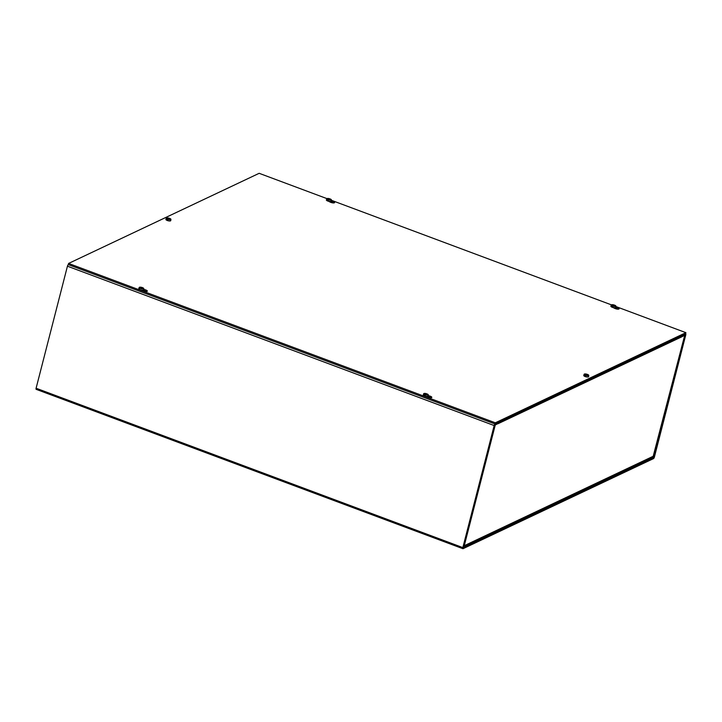 <?xml version="1.0" encoding="UTF-8"?>
<svg xmlns="http://www.w3.org/2000/svg" width="722" height="722" viewBox="0 0 722 722"><rect width="100%" height="100%" fill="white"/><g stroke="black" fill="none" stroke-linecap="round" stroke-linejoin="round"><path stroke-width="1.08" d="M36.335 389.311A1.462 0.469 -69.5 0 1 36.163 389.329A1.462 0.469 -69.5 0 1 36.1 388.237L67.435 266.192A1.462 0.469 -69.5 0 1 68.292 264.604L68.581 263.44L259.162 173.307L326.922 198.613M495.102 423.922A1.462 0.469 110.5 0 0 494.173 425.547L462.838 547.592A1.462 0.469 110.5 0 0 462.901 548.693A1.462 0.469 110.5 0 0 463.073 548.675L653.491 458.614A1.462 0.469 110.5 0 0 654.412 456.99L685.756 334.945A1.462 0.469 110.5 0 0 685.683 333.853A1.462 0.469 110.5 0 0 685.521 333.871L682.786 335.161L682.489 336.317L685.259 335.179L653.789 457.459L463.362 547.511L494.669 425.312L497.53 423.796L497.828 422.632L495.102 423.922M681.884 335.586A1.462 1.318 64.7 0 1 682.028 336.705L497.891 423.787A1.462 1.318 -115.3 0 0 497.909 423.742M497.927 423.588A1.462 1.318 -115.3 0 0 497.792 422.767M682.028 336.705L684.844 335.143M463.479 546.789L464.21 545.931L495.301 424.852L497.945 423.597M653.717 456.024L463.686 545.967M684.727 335.261L652.95 457.188L463.56 546.753M615.758 307.103L616.823 307.401A2.717 0.803 -165.6 0 1 619.079 308.808A2.717 0.803 -165.6 0 1 617.472 309.142A2.717 0.803 -165.6 0 1 614.756 308.375L613.014 307.509M618.068 309.169A2.717 0.803 14.4 0 0 616.525 308.556L614.305 307.942M428.182 395.593L429.545 395.972A2.717 0.803 -165.6 0 1 431.801 397.38A2.717 0.803 -165.6 0 1 430.195 397.705A2.717 0.803 -165.6 0 1 427.478 396.947L426.476 396.45M430.79 397.741A2.717 0.803 14.4 0 0 429.247 397.127L426.919 396.486M331.263 200.86L332.328 201.158A2.717 0.803 -165.6 0 1 334.593 202.575A2.717 0.803 -165.6 0 1 332.977 202.9A2.717 0.803 -165.6 0 1 330.261 202.133L328.528 201.267M333.573 202.927A2.717 0.803 14.4 0 0 332.03 202.313L329.819 201.709M143.696 289.351L145.05 289.73A2.717 0.803 -165.6 0 1 147.315 291.137A2.717 0.803 -165.6 0 1 145.7 291.471A2.717 0.803 -165.6 0 1 142.983 290.704L141.981 290.208M146.295 291.498A2.717 0.803 14.4 0 0 144.752 290.885L142.433 290.244M68.283 264.604L495.012 423.967L495.31 422.803L68.581 263.44M331.362 200.274L611.408 304.855M615.848 306.516L685.9 332.671L495.31 422.803M495.012 423.967L685.602 333.826L685.9 332.671M141.891 288.304L142.035 287.87A6.471 3.33 -80.2 0 1 142.451 288.43L142.451 288.43A1.561 0.46 14.4 0 1 141.936 288.385A6.471 2.653 90.5 0 0 141.557 287.834L141.304 287.744A6.471 5.108 -42.2 0 0 140.42 287.807A6.48 4.639 123.1 0 0 140.393 287.816A6.471 5.325 131.1 0 0 139.554 288.015L139.355 288.592A2.428 0.722 -165.6 0 1 139.093 288.349L139.292 287.771A6.471 5.496 -45.6 0 1 140.086 287.6A6.48 5.848 -34.8 0 1 140.176 287.591L140.158 287.861M140.402 288.511L140.203 287.681M142.153 288.665L142.721 287.816A6.48 4.639 -56.9 0 1 142.748 287.825A6.471 5.451 122.8 0 0 141.909 287.609L141.656 287.527A6.471 2.987 -79 0 0 141.196 287.284A1.561 0.46 14.4 0 0 140.682 287.239A6.471 2.996 89 0 1 141.178 287.482L141.079 287.536A6.471 5.641 125.9 0 0 140.176 287.591M142.712 287.952L142.748 287.825A6.471 5.325 -48.9 0 1 143.452 288.132L143.434 288.231M139.292 287.771A2.374 0.704 -165.6 0 1 139.211 287.464A2.374 0.704 -165.6 0 1 140.23 287.166A2.374 0.704 -165.6 0 1 140.537 287.185M140.23 287.166A6.48 6.48 0 0 1 143.055 287.897A2.374 0.704 -165.6 0 1 143.452 288.132M142.126 287.816A6.471 5.307 -38.4 0 1 142.965 288.033A6.48 5.848 145.2 0 1 143.046 288.069A6.471 5.496 134.4 0 1 143.714 288.376A2.374 0.704 -165.6 0 1 143.813 288.647A2.374 0.704 -165.6 0 1 142.099 288.917A2.374 0.704 -165.6 0 1 139.554 288.015M143.813 288.647L143.606 289.901A2.491 0.74 -165.6 0 1 141.007 290.018A2.491 0.74 -165.6 0 1 138.777 288.665L139.211 287.464M141.196 287.284L141.088 288.62M330.387 199.651L330.649 199.561A1.561 0.46 14.4 0 1 330.423 199.669A6.471 5.559 60 0 0 329.521 199.155L329.268 199.128A6.471 1.724 -65.2 0 0 328.871 199.452A6.48 0.803 106.6 0 0 328.862 199.471A6.471 1.931 110 0 0 328.465 199.895L328.293 200.49A2.428 0.722 -165.6 0 1 327.716 200.274L327.887 199.678A6.471 2.274 -68.9 0 1 328.293 199.29A6.48 3.078 -65.9 0 1 328.348 199.263L327.716 200.274M328.357 199.317L328.158 200.102M328.293 199.29L328.086 200.12M329.178 199.678L329.494 198.721A6.471 2.058 104.9 0 0 329.16 198.776L328.907 198.749A6.471 5.893 -103.3 0 0 327.923 198.541A1.561 0.46 14.4 0 0 327.698 198.649A6.471 5.695 54.3 0 1 328.69 198.848L328.79 198.947A6.471 2.428 106 0 0 328.348 199.263M328.69 198.848L328.663 199.66M327.887 199.678A2.374 0.704 -165.6 0 1 326.813 198.74A2.374 0.704 -165.6 0 1 327.003 198.559A2.374 0.704 -165.6 0 1 327.842 198.442A6.48 6.48 0 0 1 329.638 198.749M330.658 199.173A6.48 6.48 0 0 0 330.27 198.983A6.471 2.274 111.1 0 1 330.342 199.019A2.374 0.704 -165.6 0 1 330.658 199.173A2.374 0.704 -165.6 0 1 331.416 199.922A2.374 0.704 -165.6 0 1 328.465 199.895M330.27 198.983A6.471 2.274 111.1 0 0 330.053 198.92A6.48 3.078 114.1 0 0 330.008 198.911A6.471 2.094 -63.9 0 0 329.638 198.956L329.629 198.983M330.649 199.561A6.471 6.029 -108.6 0 0 329.737 199.055L329.683 199.236M331.416 199.922L331.217 201.176A2.491 0.74 -165.6 0 1 328.609 201.294A2.491 0.74 -165.6 0 1 326.389 199.931L326.813 198.74M427.307 394.636A1.561 0.46 14.4 0 0 427.532 394.528L427.271 394.618A6.471 5.559 60 0 0 426.404 394.122L426.151 394.095A6.471 1.724 -65.2 0 0 425.754 394.42A6.48 0.803 106.6 0 0 425.745 394.429A6.471 1.931 110 0 0 425.348 394.862L425.177 395.457A2.428 0.722 -165.6 0 1 424.59 395.241L424.771 394.645A6.471 2.274 -68.9 0 1 425.177 394.257A6.48 3.078 -65.9 0 1 425.231 394.23L424.59 395.241M425.24 394.284L425.041 395.069M425.177 394.257L424.969 395.087M426.061 394.645L426.377 393.689A6.471 2.058 104.9 0 0 426.043 393.743L425.79 393.716A6.471 5.893 -103.3 0 0 424.807 393.508A1.561 0.46 14.4 0 0 424.581 393.616A6.471 5.695 54.3 0 1 425.574 393.815L425.673 393.914A6.471 2.428 106 0 0 425.231 394.23M425.574 393.815L425.547 394.627M424.771 394.645A2.374 0.704 -165.6 0 1 423.697 393.707A2.374 0.704 -165.6 0 1 423.886 393.526A2.374 0.704 -165.6 0 1 424.726 393.409A6.48 6.48 0 0 1 426.522 393.716M427.541 394.14A6.48 6.48 0 0 0 427.153 393.95A6.471 2.274 111.1 0 1 427.225 393.986A2.374 0.704 -165.6 0 1 427.541 394.14A2.374 0.704 -165.6 0 1 428.299 394.889A2.374 0.704 -165.6 0 1 425.348 394.862M427.153 393.95A6.471 2.274 111.1 0 0 426.937 393.887A6.48 3.078 114.1 0 0 426.892 393.878A6.471 2.094 -63.9 0 0 426.522 393.923L426.522 393.923M427.532 394.528A6.471 6.029 -108.6 0 0 426.621 394.022L426.567 394.203M428.299 394.889L428.101 396.143A2.491 0.74 -165.6 0 1 425.493 396.261A2.491 0.74 -165.6 0 1 423.272 394.898L423.697 393.707M614.882 305.893L615.144 305.803A1.561 0.46 14.4 0 1 614.909 305.911A6.471 5.559 60 0 0 614.016 305.397L613.763 305.37A6.471 1.724 -65.2 0 0 613.357 305.695A6.48 0.803 106.6 0 0 613.348 305.704A6.471 1.931 110 0 0 612.951 306.137L612.779 306.733A2.428 0.722 -165.6 0 1 612.202 306.516L612.373 305.92A6.471 2.274 -68.9 0 1 612.788 305.532A6.48 3.078 -65.9 0 1 612.843 305.505L612.202 306.516M612.852 305.577L612.653 306.345M612.788 305.532L612.572 306.354M613.673 305.92L613.98 304.964A6.48 0.803 -73.4 0 1 613.989 304.964A6.471 2.058 104.9 0 0 613.646 305.018L613.393 304.982A6.471 5.893 -103.3 0 0 612.418 304.783A1.561 0.46 14.4 0 0 612.184 304.892A6.471 5.695 54.3 0 1 613.186 305.09L613.276 305.189A6.471 2.428 106 0 0 612.843 305.505M613.186 305.09L613.159 305.902M612.373 305.92A2.374 0.704 -165.6 0 1 611.308 304.982A2.374 0.704 -165.6 0 1 611.498 304.801A2.374 0.704 -165.6 0 1 612.328 304.684A6.48 6.48 0 0 1 614.133 304.982M615.153 305.406A6.48 6.48 0 0 0 614.756 305.225A6.471 2.274 111.1 0 1 614.828 305.262A2.374 0.704 -165.6 0 1 615.153 305.406A2.374 0.704 -165.6 0 1 615.911 306.164A2.374 0.704 -165.6 0 1 612.951 306.137M614.756 305.225A6.471 2.274 111.1 0 0 614.548 305.162A6.48 3.078 114.1 0 0 614.503 305.153A6.471 2.094 -63.9 0 0 614.133 305.198L614.133 305.198M615.144 305.803A6.471 6.029 -108.6 0 0 614.232 305.298L614.178 305.478M615.911 306.164L615.704 307.419A2.491 0.74 -165.6 0 1 613.104 307.536A2.491 0.74 -165.6 0 1 610.884 306.173L611.308 304.982M169.914 219.109L170.166 219.028A1.561 0.46 14.4 0 1 169.941 219.136A6.471 5.559 60 0 0 169.038 218.622L168.786 218.595A6.471 1.724 -65.2 0 0 168.388 218.91A6.48 0.803 106.6 0 0 168.379 218.928A6.471 1.931 110 0 0 167.982 219.362L167.811 219.948A2.428 0.722 -165.6 0 1 167.233 219.732L167.405 219.145A6.471 2.274 -68.9 0 1 167.811 218.757A6.48 3.078 -65.9 0 1 167.865 218.721L167.233 219.732M167.874 218.793L167.675 219.56M167.811 218.757L167.603 219.578M168.695 219.145L169.011 218.179A6.471 2.058 104.9 0 0 168.677 218.234L168.425 218.206A6.471 5.893 -103.3 0 0 167.45 218.008A1.561 0.46 14.4 0 0 167.215 218.116A6.471 5.695 54.3 0 1 168.208 218.306L168.307 218.414A6.471 2.428 106 0 0 167.865 218.721M168.208 218.306L168.181 219.127M167.405 219.145A2.374 0.704 -165.6 0 1 166.331 218.197A2.374 0.704 -165.6 0 1 166.52 218.026A2.374 0.704 -165.6 0 1 167.36 217.909A6.48 6.48 0 0 1 169.156 218.206M170.175 218.631A6.48 6.48 0 0 0 169.787 218.441A6.471 2.274 111.1 0 1 169.86 218.477A2.374 0.704 -165.6 0 1 170.175 218.631A2.374 0.704 -165.6 0 1 170.934 219.38A2.374 0.704 -165.6 0 1 167.982 219.362M169.787 218.441A6.471 2.274 111.1 0 0 169.571 218.387A6.48 3.078 114.1 0 0 169.526 218.378A6.471 2.094 -63.9 0 0 169.156 218.414L169.156 218.414M170.166 219.028A6.471 6.029 -108.6 0 0 169.255 218.522L169.201 218.703M170.934 219.38L170.735 220.634A2.491 0.74 -165.6 0 1 168.127 220.751A2.491 0.74 -165.6 0 1 165.907 219.398L166.331 218.197M587.861 375.088L588.015 375.061A6.471 6.029 -108.6 0 0 587.103 374.556L586.634 374.637A6.471 1.724 -65.2 0 0 586.228 374.953A6.48 0.803 106.6 0 0 586.219 374.971A6.471 1.931 110 0 0 585.831 375.395L585.659 375.991A2.428 0.722 -165.6 0 1 585.073 375.774L585.253 375.178A6.471 2.274 -68.9 0 1 585.659 374.799A6.48 3.078 -65.9 0 1 585.713 374.763L585.073 375.774M585.722 374.835L585.524 375.602M585.659 374.799L585.443 375.62M586.544 375.187L586.86 374.222A6.471 2.058 104.9 0 0 586.526 374.276L586.273 374.249A6.471 5.893 -103.3 0 0 585.289 374.05A1.561 0.46 14.4 0 0 585.064 374.158A6.471 5.695 54.3 0 1 586.056 374.348L586.156 374.456A6.471 2.428 106 0 0 585.713 374.763M586.056 374.348L586.029 375.169M585.253 375.178A2.374 0.704 -165.6 0 1 584.179 374.24A2.374 0.704 -165.6 0 1 584.369 374.068A2.374 0.704 -165.6 0 1 585.208 373.951A6.48 6.48 0 0 1 587.004 374.249M588.024 374.673A6.48 6.48 0 0 0 587.636 374.483A6.471 2.274 111.1 0 1 587.699 374.519A2.374 0.704 -165.6 0 1 588.024 374.673A2.374 0.704 -165.6 0 1 588.782 375.422A2.374 0.704 -165.6 0 1 585.831 375.395M587.627 374.483A6.471 2.274 111.1 0 0 587.419 374.429A6.48 3.078 114.1 0 0 587.374 374.42A6.471 2.094 -63.9 0 0 587.004 374.456L587.049 374.736M586.887 374.664A6.471 5.559 60 0 1 587.78 375.169A1.561 0.46 14.4 0 0 588.015 375.061M588.782 375.422L588.583 376.676A2.491 0.74 -165.6 0 1 585.975 376.794A2.491 0.74 -165.6 0 1 583.755 375.44L584.179 374.24M494.173 425.547L67.435 266.192M653.257 456.981L653.915 457.225M36.1 388.237L462.838 547.592M653.789 457.459L652.995 457.161M616.823 307.401L616.525 308.556M429.545 395.972L429.247 397.127M332.328 201.158L332.03 202.313M145.05 289.73L144.752 290.885M141.909 287.609L141.792 288.159M329.16 198.776L329.079 199.272M328.907 198.749L328.754 199.281M426.043 393.743L425.962 394.239M425.79 393.716L425.628 394.248M613.646 305.018L613.565 305.514M613.393 304.982L613.24 305.523M168.677 218.234L168.596 218.739M168.425 218.206L168.271 218.748M586.526 374.276L586.435 374.772M586.273 374.249L586.111 374.781M462.901 548.693L36.163 389.329M653.762 456.205L684.826 335.216M142.405 288.403L141.909 288.358M328.808 198.929L328.69 199.633M425.691 393.896L425.574 394.6M613.294 305.171L613.186 305.875M168.325 218.387L168.208 219.1M586.174 374.429L586.056 375.142"/></g></svg>

